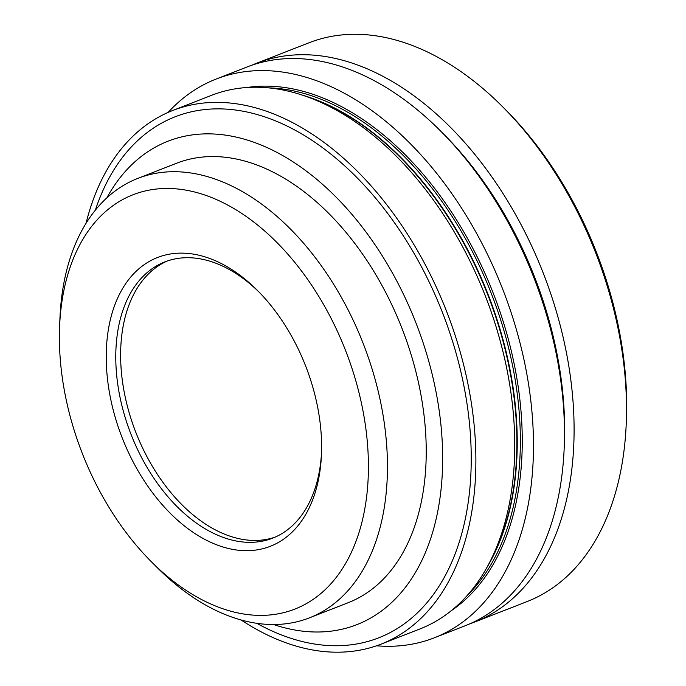 <?xml version="1.0" encoding="UTF-8"?>
<svg xmlns="http://www.w3.org/2000/svg" width="686" height="686" viewBox="0 0 686 686"><rect width="100%" height="100%" fill="white"/><g stroke="black" fill="none" stroke-linecap="round" stroke-linejoin="round"><path stroke-width="1.03" d="M167.255 261.014A148.27 94.222 -111.3 0 0 164.091 262.524A148.27 94.222 -111.3 0 0 136.866 434.975A148.27 94.222 -111.3 0 0 275.12 537.129A148.27 94.222 -111.3 0 1 139.532 441.287A148.27 94.222 -111.3 0 1 167.255 261.014M258.879 291.902A148.27 94.222 -111.3 0 0 164.811 261.906A148.27 94.222 -111.3 0 0 134.679 443.182A148.27 94.222 -111.3 0 0 272.719 538.133A148.27 94.222 -111.3 0 0 321.545 452.314M301.823 356.797A155.01 98.501 68.7 0 1 321.468 454.432A155.01 98.501 68.7 0 1 243.839 550.635A155.01 98.501 68.7 0 1 126.01 447.032A155.01 98.501 68.7 0 1 130.52 277.29A155.01 98.501 68.7 0 1 257.387 290.392A155.01 98.501 68.7 0 1 301.823 356.797M340.042 337.178A222.41 141.333 -111.3 0 0 170.986 188.539A222.41 141.333 -111.3 0 0 59.605 326.553A222.41 141.333 -111.3 0 0 87.791 466.652A222.41 141.333 -111.3 0 0 151.546 561.92A222.41 141.333 -111.3 0 0 333.576 580.716A222.41 141.333 -111.3 0 0 340.042 337.178M151.546 561.92L157.463 567.828A235.89 149.9 -111.3 0 0 309.446 617.846A235.89 149.9 -111.3 0 0 357.38 329.469A235.89 149.9 -111.3 0 0 137.783 178.403A235.89 149.9 -111.3 0 0 59.948 318.201L59.605 326.553M309.446 617.846L348.222 602.694A235.89 149.9 -111.3 0 0 396.165 314.317A235.89 149.9 -111.3 0 0 176.559 163.259L137.783 178.403M273.56 624.517A259.48 164.889 -111.3 0 0 425.011 553.499A259.48 164.889 -111.3 0 0 409.542 307.448A259.48 164.889 -111.3 0 0 106.879 197.834M256.77 623.291A279.699 177.734 -111.3 0 0 444.665 576.686A279.699 177.734 -111.3 0 0 435.55 295.88A279.699 177.734 -111.3 0 0 252.559 113.301A279.699 177.734 -111.3 0 0 95.363 210.113M241.018 619.93A286.439 182.022 -111.3 0 0 381.159 644.103L419.986 628.933A286.439 182.022 -111.3 0 0 488.029 565.418A286.439 182.022 -111.3 0 0 478.202 278.756A286.439 182.022 -111.3 0 0 304.61 95.894A286.439 182.022 -111.3 0 0 211.537 95.328L172.709 110.497A286.439 182.022 -111.3 0 0 86.05 223.259M381.159 644.103A286.439 182.022 -111.3 0 0 439.366 293.925A286.439 182.022 -111.3 0 0 172.709 110.497M376.528 645.792A299.919 190.588 -111.3 0 0 434.298 637.817L465.219 625.735A299.919 190.588 -111.3 0 0 564.184 447.992A299.919 190.588 -111.3 0 0 526.171 259.076A299.919 190.588 -111.3 0 0 440.198 130.614A299.919 190.588 -111.3 0 0 246.96 67.014L216.03 79.096A299.919 190.588 -111.3 0 0 168.156 112.384M434.298 637.817A299.919 190.588 -111.3 0 0 495.241 271.159A299.919 190.588 -111.3 0 0 216.03 79.096M440.198 130.614L443.147 133.564A293.179 186.3 68.7 0 1 527.191 259.145A293.179 186.3 68.7 0 1 564.346 443.816L564.184 447.992M502.238 106.373L505.196 109.331A293.179 186.3 68.7 0 1 589.24 234.904A293.179 186.3 68.7 0 1 626.395 419.575L626.224 423.751A299.919 190.588 -111.3 0 0 588.211 234.844A299.919 190.588 -111.3 0 0 502.238 106.373A299.919 190.588 -111.3 0 0 309 42.781L256.65 63.232A299.919 190.588 68.7 0 1 535.86 255.286A299.919 190.588 68.7 0 1 474.918 621.945A299.919 190.588 68.7 0 1 470.03 623.737M251.848 65.23A299.919 190.588 68.7 0 1 256.65 63.232M564.261 445.891A293.179 186.3 -111.3 0 0 527.191 259.145A293.179 186.3 -111.3 0 0 441.681 132.106M474.918 621.945L527.268 601.493A299.919 190.588 -111.3 0 0 626.224 423.751M488.029 565.418L490.524 560.796A282.572 179.569 -111.3 0 0 480.817 278.002A282.572 179.569 -111.3 0 0 309.575 97.609L304.61 95.894M486.794 567.682A282.392 179.449 -111.3 0 0 481.203 277.864A282.392 179.449 -111.3 0 0 302.166 95.071M466.977 595.748A282.392 179.449 -111.3 0 0 484.333 276.638A282.392 179.449 -111.3 0 0 268.578 87.868M451.302 610.694A283.738 180.307 -111.3 0 0 486.074 275.866A283.738 180.307 -111.3 0 0 246.917 87.508"/></g></svg>
